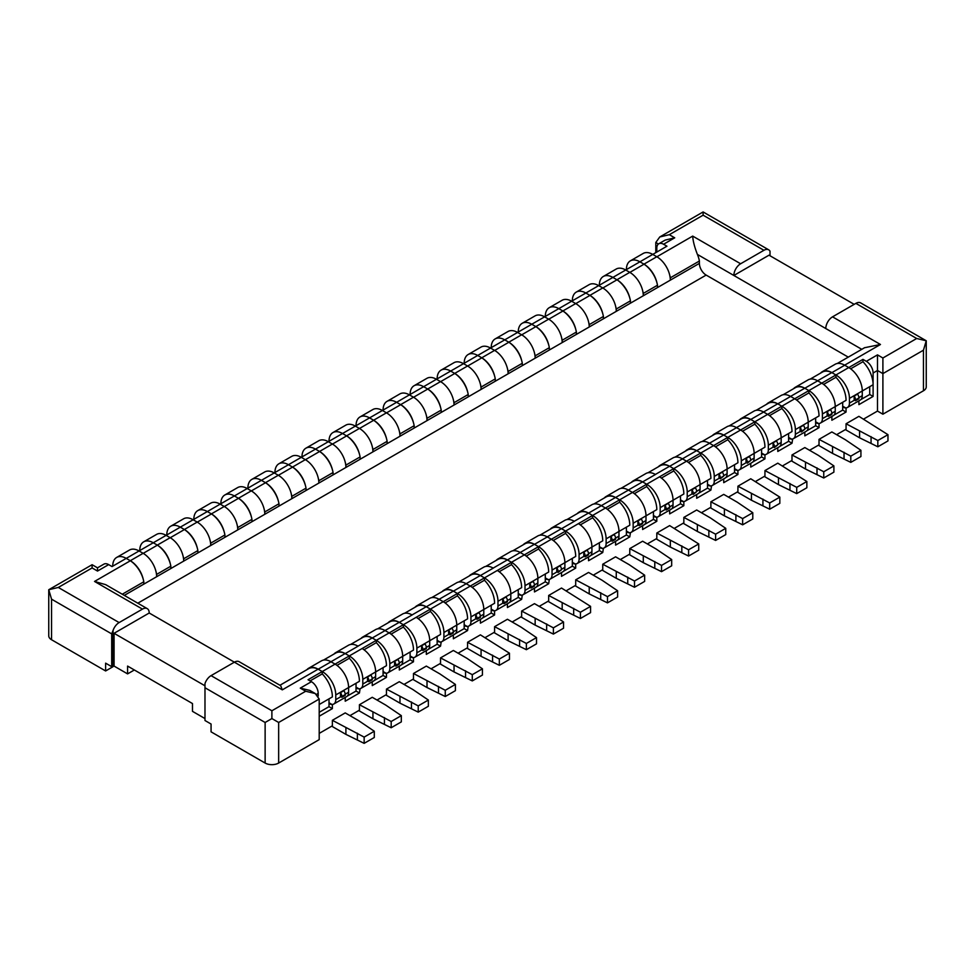 <?xml version="1.0" encoding="UTF-8"?>
<svg xmlns="http://www.w3.org/2000/svg" width="975" height="975" viewBox="0 0 975 975"><rect width="100%" height="100%" fill="white"/><g stroke="black" fill="none" stroke-linecap="round" stroke-linejoin="round"><path stroke-width="1.46" d="M305.687 691.251L300.276 688.131L309.831 690.41L315.242 693.542L305.687 691.251L271.891 710.763L211.063 675.638L234.378 662.183L149.212 613.007L114.075 633.299L204.982 685.791M282.299 689.849L280.678 685.669L239.155 661.708A9.555 5.521 120 0 0 234.378 662.183L282.299 689.849L318.118 669.167L322.25 671.543L318.191 669.203A19.122 11.042 -120 0 0 308.636 668.253A19.122 11.042 -120 0 0 306.93 669.667M211.063 675.638A9.555 5.521 120 0 0 204.982 683.56L204.982 720.513L211.063 724.035L211.063 731.835L265.127 763.047A9.555 5.521 180 0 0 278.655 763.047L319.203 739.635L319.203 699.051L278.655 722.475L278.655 763.047M854.173 304.346L769.007 255.182L733.858 275.474L825.788 328.538A9.555 5.521 120 0 1 832.54 316.838L855.867 303.371L916.695 338.496L926.25 340.775L923.447 350.196L882.899 373.608L882.899 357.996L877.488 354.876L877.488 370.488L882.899 373.608L882.899 414.192L877.488 411.072L877.488 370.488L873.1 373.023L873.1 384.735L862.278 390.975A19.122 11.042 -120 0 0 848.762 367.563L844.642 365.174A21.023 12.139 -120 0 0 844.63 365.174L880.462 344.492L864.667 347.709M923.447 350.196L923.447 390.78A9.555 5.521 180 0 0 926.25 386.88L926.25 340.775L860.645 302.896A9.555 5.521 120 0 0 855.867 303.371M204.982 718.563L192.477 711.348L192.477 703.548L127.591 666.083L127.591 673.883L114.075 666.083L114.075 633.299M642.671 290.733A21.023 12.139 60 0 1 643.293 293.414L657.491 285.224L657.491 287.564L699.392 263.372A9.555 5.521 -120 0 0 706.156 275.084L848.274 357.13M111.698 633.884L113.051 630.484L113.051 666.668L111.698 666.668L111.698 633.884L51.553 599.162L51.553 639.746A9.555 5.521 180 0 1 48.75 635.846L48.75 589.741L51.553 599.162M127.591 673.883L134.343 669.983M111.698 666.668L105.617 663.158L105.617 670.958L113.051 666.668M271.891 710.763L271.891 718.563L265.127 722.475L204.982 687.741M271.891 718.563L278.655 722.475M315.242 693.542L319.203 699.051M310.074 680.916L322.25 673.883A22.596 13.041 -120 0 1 332.378 696.906L319.203 704.523M322.25 673.883L322.25 671.543L349.282 655.931L345.15 653.555L330.964 661.745L335.083 664.133L331.037 661.793A19.122 11.042 -120 0 0 321.47 660.843L308.636 668.253M300.276 688.131L311.427 681.696L308.051 679.746L322.25 671.543A19.122 11.042 -120 0 1 335.766 694.956L348.599 687.546A19.122 11.042 -120 0 0 335.083 664.133M279.947 685.254L308.648 668.679A21.023 12.139 60 0 1 318.118 669.167M319.203 712.323L329.002 706.668L329.002 698.856M336.984 665.377L349.282 658.283A22.596 13.041 -120 0 1 359.422 681.306L348.599 687.546L348.599 692.226A9.555 5.521 -120 0 1 346.625 696.601L333.779 704.023A9.555 5.521 -120 0 0 335.766 699.636L335.766 694.956M349.282 658.283L349.282 655.931L345.223 653.591A19.122 11.042 -120 0 0 335.668 652.653A19.122 11.042 -120 0 0 333.974 654.054M323.542 660.075L335.68 653.067A21.023 12.139 60 0 1 345.15 653.555M347.246 696.126L356.033 691.056L356.033 683.256M364.016 649.764L376.313 642.671A22.596 13.041 -120 0 1 386.453 665.693L375.643 671.933A19.122 11.042 -120 0 0 362.127 648.521L376.313 640.331L372.194 637.943L357.996 646.145A21.023 12.139 -120 0 0 357.996 646.132L358.069 646.181A19.122 11.042 -120 0 0 348.514 645.231L335.668 652.653M376.313 642.671L376.313 640.331L372.255 637.991A19.122 11.042 -120 0 0 362.7 637.041A19.122 11.042 -120 0 0 361.006 638.454M350.573 644.475L362.712 637.467A21.023 12.139 60 0 1 372.194 637.943M374.29 680.526L383.077 675.443L383.077 667.643M391.048 634.164L403.357 627.059A22.596 13.041 -120 0 1 413.485 650.081L402.675 656.321A19.122 11.042 -120 0 0 389.159 632.909L403.357 624.719L399.226 622.33L385.028 630.533L389.159 632.909L385.101 630.569A19.122 11.042 -120 0 0 375.546 629.631L362.7 637.041M403.357 627.059L403.357 624.719L399.299 622.379A19.122 11.042 -120 0 0 389.732 621.428A19.122 11.042 -120 0 0 388.038 622.842M377.617 628.863L389.756 621.855A21.023 12.139 60 0 1 399.226 622.33M401.322 664.913L410.109 659.843L410.109 652.031M418.092 618.552L430.389 611.447A22.596 13.041 -120 0 1 440.529 634.469L429.707 640.721A19.122 11.042 -120 0 0 416.191 617.309L430.389 609.107L426.258 606.73L412.072 614.92A21.023 12.139 -120 0 0 412.059 614.92L412.133 614.957A19.122 11.042 -120 0 0 402.577 614.018L389.732 621.428M430.389 611.447L430.389 609.107L426.331 606.767A19.122 11.042 -120 0 0 416.776 605.816A19.122 11.042 -120 0 0 415.082 607.23M404.649 613.251L416.788 606.243A21.023 12.139 60 0 1 426.258 606.73M428.354 649.301L437.141 644.231L437.141 636.431M445.124 602.94L457.421 595.847A22.596 13.041 -120 0 1 467.561 618.869L456.751 625.109A19.122 11.042 -120 0 0 443.235 601.697L457.421 593.495L453.302 591.118L439.103 599.308L443.235 601.697L439.177 599.357A19.122 11.042 -120 0 0 429.609 598.406L416.776 605.816M457.421 595.847L457.421 593.495L453.363 591.155A19.122 11.042 -120 0 0 443.808 590.216A19.122 11.042 -120 0 0 442.114 591.63M431.681 597.638L443.82 590.631A21.023 12.139 60 0 1 453.302 591.118M455.398 633.689L464.185 628.619L464.185 620.819M472.156 587.34L484.453 580.235A22.596 13.041 -120 0 1 494.593 603.257L483.783 609.497A19.122 11.042 -120 0 0 470.267 586.085L484.453 577.895L480.334 575.506L466.135 583.708L470.267 586.085L466.208 583.745A19.122 11.042 -120 0 0 456.653 582.794L443.808 590.216M484.453 580.235L484.453 577.895L480.407 575.555A19.122 11.042 -120 0 0 470.84 574.604A19.122 11.042 -120 0 0 469.146 576.018M458.725 582.038L470.864 575.031A21.023 12.139 60 0 1 480.334 575.506M482.43 618.089L491.217 613.007L491.217 605.207M499.2 571.728L511.497 564.622A22.596 13.041 -120 0 1 521.637 587.645L510.815 593.897A19.122 11.042 -120 0 0 497.299 570.472L511.497 562.283L507.366 559.906L493.179 568.096A21.023 12.139 -120 0 0 493.167 568.096L493.24 568.133A19.122 11.042 -120 0 0 483.685 567.194L470.84 574.604M511.497 564.622L511.497 562.283L507.439 559.942A19.122 11.042 -120 0 0 497.884 558.992A19.122 11.042 -120 0 0 496.19 560.406M485.757 566.426L497.896 559.418A21.023 12.139 60 0 1 507.366 559.906M509.462 602.477L518.249 597.407L518.249 589.595M526.232 556.116L538.529 549.01A22.596 13.041 -120 0 1 548.669 572.045L537.859 578.285A19.122 11.042 -120 0 0 524.331 554.872L538.529 546.67L534.41 544.294L520.211 552.484L524.331 554.872L520.284 552.533A19.122 11.042 -120 0 0 510.717 551.582L497.884 558.992M538.529 549.01L538.529 546.67L534.471 544.33A19.122 11.042 -120 0 0 524.916 543.38A19.122 11.042 -120 0 0 523.222 544.793M512.789 550.814L524.928 543.806A21.023 12.139 60 0 1 534.41 544.294M536.506 586.865L545.293 581.795L545.293 573.995M553.264 540.503L565.561 533.41A22.596 13.041 -120 0 1 575.701 556.433L564.891 562.673A19.122 11.042 -120 0 0 551.375 539.26L565.561 531.07L561.442 528.682L547.243 536.872L551.375 539.26L547.316 536.92A19.122 11.042 -120 0 0 537.761 535.97L524.916 543.38M565.561 533.41L565.561 531.07L561.515 528.718A19.122 11.042 -120 0 0 551.947 527.78A19.122 11.042 -120 0 0 550.253 529.193M539.833 535.214L551.972 528.206A21.023 12.139 60 0 1 561.442 528.682M563.538 571.253L572.325 566.183L572.325 558.383M580.308 524.903L592.605 517.798A22.596 13.041 -120 0 1 602.745 540.82L591.923 547.06A19.122 11.042 -120 0 0 578.407 523.648L592.605 515.458L588.473 513.069L574.287 521.272A21.023 12.139 -120 0 0 574.275 521.272L574.348 521.308A19.122 11.042 -120 0 0 564.793 520.357L551.947 527.78M592.605 517.798L592.605 515.458L588.547 513.118A19.122 11.042 -120 0 0 578.992 512.168A19.122 11.042 -120 0 0 577.298 513.581M566.865 519.602L579.004 512.594A21.023 12.139 60 0 1 588.473 513.069M590.57 555.653L599.357 550.582L599.357 542.77M607.34 509.291L619.637 502.186A22.596 13.041 -120 0 1 629.777 525.208L618.967 531.46A19.122 11.042 -120 0 0 605.438 508.036L619.637 499.846L615.505 497.469L601.319 505.659L605.438 508.036L601.392 505.696A19.122 11.042 -120 0 0 591.825 504.758L578.992 512.168M619.637 502.186L619.637 499.846L615.578 497.506A19.122 11.042 -120 0 0 606.023 496.555A19.122 11.042 -120 0 0 604.329 497.969M593.897 503.99L606.036 496.982A21.023 12.139 60 0 1 615.505 497.469M617.614 540.04L626.401 534.97L626.401 527.158M634.372 493.679L646.669 486.574A22.596 13.041 -120 0 1 656.809 509.608L645.998 515.848A19.122 11.042 -120 0 0 632.483 492.436L646.669 484.234L642.549 481.857L628.351 490.047L632.483 492.436L628.424 490.096A19.122 11.042 -120 0 0 618.869 489.145L606.023 496.555M646.669 486.574L646.669 484.234L642.622 481.894A19.122 11.042 -120 0 0 633.055 480.955A19.122 11.042 -120 0 0 631.361 482.357M620.941 488.378L633.08 481.37A21.023 12.139 60 0 1 642.549 481.857M644.646 524.428L653.433 519.358L653.433 511.558M661.403 478.067L673.713 470.974A22.596 13.041 -120 0 1 683.841 493.996L673.03 500.236A19.122 11.042 -120 0 0 659.514 476.824L673.713 468.634L669.581 466.245L655.383 474.447A21.023 12.139 -120 0 0 655.383 474.435L655.456 474.484A19.122 11.042 -120 0 0 645.901 473.533L633.055 480.955M673.713 470.974L673.713 468.634L669.654 466.294A19.122 11.042 -120 0 0 660.099 465.343A19.122 11.042 -120 0 0 658.393 466.757M647.973 472.778L660.112 465.77A21.023 12.139 60 0 1 669.581 466.245M671.678 508.828L680.465 503.746L680.465 495.946M688.447 462.467L700.745 455.362A22.596 13.041 -120 0 1 710.885 478.384L700.062 484.624A19.122 11.042 -120 0 0 686.546 461.212L700.745 453.022L696.613 450.633L682.427 458.835L686.546 461.212L682.5 458.872A19.122 11.042 -120 0 0 672.933 457.921L660.099 465.343M700.745 455.362L700.745 453.022L696.686 450.682A19.122 11.042 -120 0 0 687.131 449.731A19.122 11.042 -120 0 0 685.437 451.145M675.005 457.165L687.143 450.158A21.023 12.139 60 0 1 696.613 450.633M698.722 493.216L707.509 488.146L707.509 480.334M715.479 446.855L727.777 439.749A22.596 13.041 -120 0 1 737.917 462.772L727.106 469.024A19.122 11.042 -120 0 0 713.59 445.612L727.777 437.409L723.657 435.033L709.459 443.223L713.59 445.612L709.532 443.259A19.122 11.042 -120 0 0 699.977 442.321L687.131 449.731M727.777 439.749L727.777 437.409L723.73 435.069A19.122 11.042 -120 0 0 714.163 434.119A19.122 11.042 -120 0 0 712.469 435.533M702.037 441.553L714.175 434.545A21.023 12.139 60 0 1 723.657 435.033M725.753 477.604L734.541 472.534L734.541 464.722M742.511 431.242L754.821 424.149A22.596 13.041 -120 0 1 764.948 447.172L754.138 453.412A19.122 11.042 -120 0 0 740.622 429.999L754.821 421.797L750.689 419.421L736.491 427.611L740.622 429.999L736.564 427.659A19.122 11.042 -120 0 0 727.009 426.709L714.163 434.119M754.821 424.149L754.821 421.797L750.762 419.457A19.122 11.042 -120 0 0 741.207 418.519A19.122 11.042 -120 0 0 739.501 419.92M729.081 425.941L741.219 418.933A21.023 12.139 60 0 1 750.689 419.421M752.785 461.992L761.572 456.922L761.572 449.122M769.555 415.63L781.852 408.537A22.596 13.041 -120 0 1 791.993 431.559L781.17 437.799A19.122 11.042 -120 0 0 767.654 414.387L781.852 406.197L777.721 403.808L763.535 412.011L767.654 414.387L763.608 412.047A19.122 11.042 -120 0 0 754.041 411.097L741.207 418.519M781.852 408.537L781.852 406.197L777.794 403.857A19.122 11.042 -120 0 0 768.239 402.907A19.122 11.042 -120 0 0 766.545 404.32M756.112 410.341L768.251 403.333A21.023 12.139 60 0 1 777.721 403.808M779.817 446.392L788.604 441.309L788.604 433.509M796.587 400.03L808.884 392.925A22.596 13.041 -120 0 1 819.024 415.947L808.214 422.187A19.122 11.042 -120 0 0 794.698 398.775L808.884 390.585L804.765 388.208L790.567 396.398L794.698 398.775L790.64 396.435A19.122 11.042 -120 0 0 781.085 395.497L768.239 402.907M808.884 392.925L808.884 390.585L804.826 388.245A19.122 11.042 -120 0 0 795.271 387.294A19.122 11.042 -120 0 0 793.577 388.708M783.144 394.729L795.283 387.721A21.023 12.139 60 0 1 804.765 388.208M806.861 430.779L815.648 425.709L815.648 417.897M823.619 384.418L835.928 377.313A22.596 13.041 -120 0 1 846.056 400.335L835.246 406.587A19.122 11.042 -120 0 0 821.73 383.175L835.928 374.973L831.797 372.596L817.598 380.786L821.73 383.175L817.672 380.835A19.122 11.042 -120 0 0 808.117 379.884L795.271 387.294M835.928 377.313L835.928 374.973L831.87 372.633A19.122 11.042 -120 0 0 822.303 371.682A19.122 11.042 -120 0 0 820.609 373.096M810.188 379.117L822.327 372.109A21.023 12.139 60 0 1 831.797 372.596M833.893 415.167L842.68 410.097L842.68 402.297M842.68 406.977A9.555 5.521 -120 0 0 847.458 407.452A9.555 5.521 -120 0 0 849.444 403.077L849.444 398.385A19.122 11.042 -120 0 0 835.928 374.973L862.96 359.373L866.336 361.323A9.555 5.521 60 0 1 873.1 373.023M862.96 359.373L862.96 361.713L850.663 368.806M862.96 361.713A22.596 13.041 60 0 1 873.1 384.735L873.1 396.435L858.902 404.637L858.902 400.847M860.925 399.555L869.712 394.485L869.712 386.685M869.712 394.485L873.1 396.435M877.829 440.529L846.056 423.759L858.902 416.337L887.969 434.679L887.969 440.919L877.829 446.782L877.829 440.529L887.969 434.679M850.797 456.142L819.024 439.359L831.87 431.949L845.386 439.749L860.925 450.292L860.925 456.532L850.797 462.382L850.797 456.142L860.925 450.292M823.753 471.754L791.993 454.972L804.826 447.562L818.354 455.362L833.893 465.904L833.893 472.144L823.753 477.994L823.753 471.754L833.893 465.904M796.721 487.366L764.948 470.584L777.794 463.162L806.861 481.504L806.861 487.756L796.721 493.606L796.721 487.366L806.861 481.504M769.689 502.966L737.917 486.196L750.762 478.774L779.829 497.116L779.829 503.356L769.689 509.218L769.689 502.966L779.829 497.116M742.645 518.578L710.885 501.796L723.73 494.386L737.246 502.186L752.785 512.728L752.785 518.968L742.645 524.818L742.645 518.578L752.785 512.728M715.613 534.19L683.841 517.408L696.686 509.998L710.202 517.798L725.753 528.328L725.753 534.58L715.613 540.43L715.613 534.19L725.753 528.328M688.582 549.79L656.809 533.02L669.654 525.598L698.722 543.94L698.722 550.192L688.582 556.043L688.582 549.79L698.722 543.94M661.537 565.403L629.777 548.62L642.622 541.21L656.138 549.01L671.678 559.553L671.678 565.793L661.537 571.655L661.537 565.403L671.678 559.553M634.506 581.015L602.745 564.232L615.578 556.822L629.094 564.622L644.646 575.165L644.646 581.405L634.506 587.255L634.506 581.015L644.646 575.165M607.474 596.627L575.701 579.845L588.547 572.435L602.062 580.235L617.614 590.765L617.614 597.017L607.474 602.867L607.474 596.627L617.614 590.765M580.43 612.227L548.669 595.457L561.515 588.035L590.57 606.377L590.57 612.617L580.43 618.479L580.43 612.227L590.57 606.377M553.398 627.839L521.637 611.057L534.471 603.647L547.987 611.447L563.538 621.989L563.538 628.229L553.398 634.079L553.398 627.839L563.538 621.989M526.366 643.451L494.593 626.669L507.439 619.259L520.955 627.059L536.506 637.601L536.506 643.841L526.366 649.691L526.366 643.451L536.506 637.601M499.334 659.063L467.561 642.281L480.407 634.859L509.462 653.201L509.462 659.453L499.334 665.303L499.334 659.063L509.462 653.201M472.29 674.663L440.529 657.893L453.363 650.471L466.891 658.283L482.43 668.813L482.43 675.053L472.29 680.916L472.29 674.663L482.43 668.813M445.258 690.276L413.485 673.493L426.331 666.083L439.847 673.883L455.398 684.426L455.398 690.666L445.258 696.516L445.258 690.276L455.398 684.426M418.226 705.888L386.453 689.106L399.299 681.696L412.815 689.496L428.354 700.038L428.354 706.278L418.226 712.128L418.226 705.888L428.354 700.038M391.182 721.5L359.422 704.718L372.255 697.296L385.783 705.108L401.322 715.638L401.322 721.89L391.182 727.74L391.182 721.5L401.322 715.638M364.15 737.1L332.378 720.318L345.223 712.908L358.739 720.708L374.29 731.25L374.29 737.49L364.15 743.352L364.15 737.1L374.29 731.25M311.427 681.696A9.555 5.521 60 0 1 318.191 693.396L318.191 696.089M319.203 716.223L332.378 708.618L332.378 704.718L329.002 702.768M329.002 706.668L332.378 708.618M333.06 704.328L332.378 704.718M345.223 697.405L345.223 701.208L359.422 693.006L360.092 688.716M356.033 691.056L359.422 693.006M356.033 687.156L359.422 689.106M372.255 681.805L372.255 685.596L386.453 677.393L386.453 673.493L387.136 673.103M383.077 675.443L386.453 677.393M383.077 671.543L386.453 673.493M399.299 666.193L399.299 669.983L413.485 661.793L413.485 657.893L414.168 657.503M410.109 659.843L413.485 661.793M410.109 655.931L413.485 657.893M426.331 650.581L426.331 654.371L440.529 646.181L441.2 641.891M437.141 644.231L440.529 646.181M437.141 640.331L440.529 642.281M453.363 634.981L453.363 638.771L467.561 630.569L468.232 626.279M464.185 628.619L467.561 630.569M464.185 624.719L467.561 626.669M480.407 619.369L480.407 623.159L494.593 614.969L494.593 611.057L495.276 610.667M491.217 613.007L494.593 614.969M491.217 609.107L494.593 611.057M507.439 603.757L507.439 607.547L521.637 599.357L522.308 595.067M518.249 597.407L521.637 599.357M518.249 593.507L521.637 595.457M534.471 588.144L534.471 591.935L548.669 583.745L549.339 579.455M545.293 581.795L548.669 583.745M545.293 577.895L548.669 579.845M561.515 572.544L561.515 576.335L575.701 568.133L575.701 564.232L576.383 563.842M572.325 566.183L575.701 568.133M572.325 562.283L575.701 564.232M588.547 556.932L588.547 560.722L602.745 552.533L603.415 548.23M599.357 550.582L602.745 552.533M599.357 546.67L602.745 548.62M615.578 541.32L615.578 545.11L629.777 536.92L630.447 532.63M626.401 534.97L629.777 536.92M626.401 531.07L629.777 533.02M642.622 525.708L642.622 529.51L656.809 521.308L656.809 517.408L657.491 517.018M653.433 519.358L656.809 521.308M653.433 515.458L656.809 517.408M669.654 510.108L669.654 513.898L683.841 505.696L683.841 501.796L684.523 501.406M680.465 503.746L683.841 505.696M680.465 499.846L683.841 501.796M696.686 494.496L696.686 498.286L710.885 490.096L711.555 485.794M707.509 488.146L710.885 490.096M707.509 484.234L710.885 486.184M723.73 478.883L723.73 482.674L737.917 474.484L737.917 470.584L738.599 470.194M734.541 472.534L737.917 474.484M734.541 468.634L737.917 470.584M750.762 463.283L750.762 467.074L764.948 458.872L764.948 454.972L765.631 454.582M761.572 456.922L764.948 458.872M761.572 453.022L764.948 454.972M777.794 447.671L777.794 451.462L791.993 443.259L792.663 438.969M788.604 441.309L791.993 443.259M788.604 437.409L791.993 439.359M804.826 432.059L804.826 435.849L819.024 427.659L819.024 423.759L819.707 423.369M815.648 425.709L819.024 427.659M815.648 421.797L819.024 423.759M831.87 416.447L831.87 420.237L846.056 412.047L846.056 408.147L846.739 407.757M842.68 410.097L846.056 412.047M842.68 406.197L846.056 408.147M770.018 255.767L770.018 251.184A9.555 5.521 -60 0 0 768.714 249.832L703.109 211.953L659.758 236.974L669.313 234.695L703.109 215.183L703.109 211.953M655.797 252.647L655.797 242.495L659.758 236.974M703.109 215.183L763.937 250.295A9.555 5.521 -60 0 1 768.714 249.832M763.937 250.295L740.622 263.762A9.555 5.521 -60 0 0 733.858 275.474L697.393 254.414C694.505 246.907 692.945 240.801 692.701 236.096L740.622 263.762M697.393 254.414A21.023 12.139 60 0 1 699.392 261.032L699.392 263.372M113.051 630.484A9.555 5.521 -60 0 1 119.133 622.574L142.46 609.107A9.555 5.521 -60 0 1 147.237 608.632A9.555 5.521 -60 0 1 149.212 613.007M142.46 609.107L94.538 581.441L105.727 584.659M119.133 622.574L58.305 587.45L48.75 589.741L92.101 564.708L92.101 567.938L92.101 564.708L97.512 567.828L97.512 571.058L108.664 564.622L112.04 566.572L126.238 558.383L130.357 560.759A21.023 12.139 -120 0 1 143.812 581.795L143.812 584.135L345.906 467.464L670.325 280.154L670.325 277.814L699.392 261.032M105.617 670.958L51.553 639.746M332.378 720.318L332.378 725.79L319.203 733.395M359.422 704.718L359.422 710.178L349.952 715.638M386.453 689.106L386.453 694.566L376.996 700.038M413.485 673.493L413.485 678.966L404.028 684.426M440.529 657.893L440.529 663.353L431.06 668.813M467.561 642.281L467.561 647.741L458.104 653.201M494.593 626.669L494.593 632.129L485.136 637.601M521.637 611.057L521.637 616.529L512.168 621.989M548.669 595.457L548.669 600.917L539.212 606.377M575.701 579.845L575.701 585.305L566.243 590.765M602.745 564.232L602.745 569.692L593.275 575.165M629.777 548.62L629.777 554.092L620.307 559.553M656.809 533.02L656.809 538.48L647.351 543.94M683.841 517.408L683.841 522.868L674.383 528.328M710.885 501.796L710.885 507.268L701.415 512.728M737.917 486.196L737.917 491.656L728.459 497.116M764.948 470.584L764.948 476.044L755.491 481.504M791.993 454.972L791.993 460.432L782.523 465.904M819.024 439.359L819.024 444.832L809.567 450.292M846.056 423.759L846.056 429.219L836.599 434.679M863.631 419.067L877.488 411.072M923.447 390.78L882.899 414.192M656.809 252.05L656.809 248.15A9.555 5.521 60 0 1 658.795 243.774L665.169 240.094L674.724 237.815L669.313 234.695M658.795 243.774A9.555 5.521 60 0 1 663.573 244.25L666.949 246.2L652.75 254.402L656.882 256.778L692.701 236.096M669.703 275.121A21.023 12.139 60 0 1 670.325 277.814M122.277 594.226L143.812 581.795M94.538 581.441L130.357 560.759M139.754 550.57A19.122 11.042 60 0 1 143.715 541.82A19.122 11.042 60 0 1 153.27 542.77L139.072 550.96L143.203 553.349L157.402 545.159L153.27 542.77L157.328 545.11A19.122 11.042 60 0 1 170.223 563.489M156.024 571.691A21.023 12.139 60 0 1 156.646 574.385L170.844 566.183A21.023 12.139 -120 0 0 157.402 545.159M170.844 566.183L170.844 568.523L183.69 561.112L183.69 558.773L197.876 550.57L197.876 552.923L210.722 545.5L210.722 543.16L224.92 534.97A21.023 12.139 -120 0 0 211.465 513.935L207.346 511.558L193.147 519.748L197.279 522.125L211.465 513.935M156.646 574.385L156.646 576.725L124.3 595.396M210.1 540.467A21.023 12.139 60 0 1 210.722 543.16M224.92 534.97L224.92 537.31L237.754 529.9L237.754 527.548L251.952 519.358L251.952 521.698L264.798 514.288L264.798 511.948L278.984 503.746A21.023 12.139 -120 0 0 265.541 482.722L261.41 480.334L247.223 488.536L251.343 490.913L265.541 482.722M166.786 534.97A19.122 11.042 60 0 1 170.747 526.22A19.122 11.042 60 0 1 180.302 527.158L166.116 535.36L170.235 537.737A21.023 12.139 60 0 1 170.247 537.737L184.433 529.547A21.023 12.139 -120 0 1 197.876 550.57M183.068 556.079A21.023 12.139 60 0 1 183.69 558.773M170.747 526.22L183.592 518.798A19.122 11.042 60 0 1 193.147 519.748L180.302 527.158L184.433 529.547M264.176 509.255A21.023 12.139 60 0 1 264.798 511.948M278.984 503.746L278.984 506.086L291.83 498.676L291.83 496.336L306.028 488.146L306.028 490.486L318.862 483.064L318.862 480.724L333.06 472.534A21.023 12.139 -120 0 0 319.617 451.498L315.486 449.122L301.287 457.312L305.419 459.7L319.617 451.498M220.862 503.746A19.122 11.042 60 0 1 224.823 494.995A19.122 11.042 60 0 1 234.378 495.946L220.179 504.136L224.311 506.525L238.509 498.322A21.023 12.139 -120 0 1 251.952 519.358M237.132 524.867A21.023 12.139 60 0 1 237.754 527.548M224.823 494.995L237.656 487.585A19.122 11.042 60 0 1 247.223 488.536L234.378 495.946L238.509 498.322M318.24 478.03A21.023 12.139 60 0 1 318.862 480.724M333.06 472.534L333.06 474.874L345.906 467.464L345.906 465.112L360.092 456.922L360.092 459.262L372.938 451.852L372.938 449.512L387.136 441.309A21.023 12.139 -120 0 0 373.681 420.286L369.562 417.897L355.363 426.099L359.495 428.476L373.681 420.286M274.938 472.534A19.122 11.042 60 0 1 278.887 463.783A19.122 11.042 60 0 1 288.454 464.722L274.255 472.924L278.387 475.3L292.573 467.11A21.023 12.139 -120 0 1 306.028 488.146M291.208 493.643A21.023 12.139 60 0 1 291.83 496.336M278.887 463.783L291.732 456.361A19.122 11.042 60 0 1 301.287 457.312L288.454 464.722L292.573 467.11M372.316 446.818A21.023 12.139 60 0 1 372.938 449.512M387.136 441.309L387.136 443.649L399.969 436.239L399.969 433.899L414.168 425.709L414.168 428.049L427.013 420.627L427.013 418.287L441.2 410.097A21.023 12.139 -120 0 0 427.757 389.062L423.625 386.685L409.439 394.875L413.558 397.264L427.757 389.062M329.002 441.309A19.122 11.042 60 0 1 332.962 432.559A19.122 11.042 60 0 1 342.518 433.509L328.331 441.699L332.451 444.088L346.649 435.886A21.023 12.139 -120 0 1 360.092 456.922M345.284 462.43A21.023 12.139 60 0 1 345.906 465.112M332.962 432.559L345.808 425.149A19.122 11.042 60 0 1 355.363 426.099L342.518 433.509L346.649 435.886M426.392 415.594A21.023 12.139 60 0 1 427.013 418.287M441.2 410.097L441.2 412.437L454.045 405.027L454.045 402.687L468.232 394.485L468.232 396.825L481.077 389.415L481.077 387.075L495.276 378.873A21.023 12.139 -120 0 0 481.821 357.849L477.701 355.461L463.503 363.663L467.634 366.039L481.821 357.849M383.077 410.097A19.122 11.042 60 0 1 387.038 401.347A19.122 11.042 60 0 1 396.593 402.297L382.395 410.487L386.527 412.864A21.023 12.139 60 0 1 386.527 412.876L400.713 404.674A21.023 12.139 -120 0 1 414.168 425.709M399.348 431.206A21.023 12.139 60 0 1 399.969 433.899M387.038 401.347L399.872 393.924A19.122 11.042 60 0 1 409.439 394.875L396.593 402.297L400.713 404.674M480.456 384.382A21.023 12.139 60 0 1 481.077 387.075M495.276 378.873L495.276 381.225L508.109 373.803L508.109 371.463L522.308 363.273L522.308 365.613L535.153 358.191L535.153 355.851L549.339 347.661A21.023 12.139 -120 0 0 535.897 326.625L531.765 324.248L517.579 332.438L521.698 334.827L535.897 326.625M437.141 378.873A19.122 11.042 60 0 1 441.102 370.122A19.122 11.042 60 0 1 450.669 371.073L436.471 379.263L440.59 381.652A21.023 12.139 60 0 1 440.602 381.652L454.789 373.462A21.023 12.139 -120 0 1 468.232 394.485M453.424 399.994A21.023 12.139 60 0 1 454.045 402.687M441.102 370.122L453.948 362.712A19.122 11.042 60 0 1 463.503 363.663L450.669 371.073L454.789 373.462M534.532 353.157A21.023 12.139 60 0 1 535.153 355.851M549.339 347.661L549.339 350.001L562.185 342.591L562.185 340.251L576.383 332.048L576.383 334.388L589.217 326.978L589.217 324.638L603.415 316.448A21.023 12.139 -120 0 0 589.972 295.413L585.841 293.024L571.643 301.226L575.774 303.603L589.972 295.413M491.217 347.661A19.122 11.042 60 0 1 495.178 338.91A19.122 11.042 60 0 1 504.733 339.861L490.547 348.051L494.666 350.427A21.023 12.139 60 0 1 494.666 350.439L508.865 342.237A21.023 12.139 -120 0 1 522.308 363.273M507.5 368.769A21.023 12.139 60 0 1 508.109 371.463M495.178 338.91L508.024 331.5A19.122 11.042 60 0 1 517.579 332.438L504.733 339.861L508.865 342.237M588.595 321.945A21.023 12.139 60 0 1 589.217 324.638M603.415 316.448L603.415 318.788L616.261 311.366L616.261 309.026L630.447 300.836L630.447 303.176L643.293 295.766L643.293 293.414M545.293 316.448A19.122 11.042 60 0 1 549.254 307.686A19.122 11.042 60 0 1 558.809 308.636L544.611 316.838L548.742 319.215L562.928 311.025A21.023 12.139 -120 0 1 576.383 332.048M561.563 337.557A21.023 12.139 60 0 1 562.185 340.251M549.254 307.686L562.087 300.276A19.122 11.042 60 0 1 571.643 301.226L558.809 308.636L562.928 311.025M626.401 269.612A19.122 11.042 60 0 1 630.35 260.861A19.122 11.042 60 0 1 639.917 261.812L625.718 270.002L629.85 272.391L644.036 264.188L639.917 261.812L643.963 264.152A19.122 11.042 60 0 1 656.87 282.531M657.491 285.224A21.023 12.139 -120 0 0 644.036 264.188M599.357 285.224A19.122 11.042 60 0 1 603.318 276.473A19.122 11.042 60 0 1 612.873 277.424L598.687 285.614L602.806 288.003A21.023 12.139 60 0 1 602.818 288.003L617.004 279.801A21.023 12.139 -120 0 1 630.447 300.836M615.639 306.333A21.023 12.139 60 0 1 616.261 309.026M603.318 276.473L616.163 269.063A19.122 11.042 60 0 1 625.718 270.002L612.873 277.424L617.004 279.801M97.512 567.828L103.886 564.147A9.555 5.521 60 0 1 108.664 564.622M112.722 566.183A19.122 11.042 60 0 1 116.683 557.432L129.517 550.022A19.122 11.042 60 0 1 139.072 550.96L143.13 553.312A19.122 11.042 60 0 1 156.646 576.725M116.683 557.432A19.122 11.042 60 0 1 126.238 558.383L130.297 560.722A19.122 11.042 60 0 1 143.191 579.101M331.707 726.18L345.906 734.37L345.906 728.13M329.002 703.548A9.555 5.521 -120 0 0 333.779 704.023M364.15 743.352L345.906 734.37M341.847 697.296L340.494 696.516L340.494 692.616L343.87 690.666A4.777 2.754 60 0 1 345.223 694.566L345.223 695.346L341.847 697.296L341.847 696.516A4.777 2.754 -120 0 0 340.494 692.616M357.386 739.44L357.386 733.2M358.739 710.568L372.938 718.758L372.938 712.518M356.033 687.936A9.555 5.521 -120 0 0 360.823 688.411A9.555 5.521 -120 0 0 362.798 684.036L362.798 679.356A19.122 11.042 -120 0 0 349.282 655.931L362.127 648.521M360.823 688.411L373.657 680.989A9.555 5.521 -120 0 0 375.643 676.613L375.643 671.933L362.798 679.356M391.182 727.74L372.938 718.758M368.879 681.696L367.526 680.916L367.526 677.003L370.914 675.053A4.777 2.754 60 0 1 372.255 678.966L372.255 679.746L368.879 681.696L368.879 680.916A4.777 2.754 -120 0 0 367.526 677.003M384.43 723.84L384.43 717.588M143.715 541.82L156.561 534.41A19.122 11.042 60 0 1 166.116 535.36L170.174 537.7A19.122 11.042 60 0 1 183.69 561.112M385.783 694.956L399.969 703.158L399.969 696.906M383.077 672.323A9.555 5.521 -120 0 0 387.855 672.799A9.555 5.521 -120 0 0 389.829 668.423L389.829 663.743A19.122 11.042 -120 0 0 376.313 640.331L389.159 632.909M387.855 672.799L400.701 665.389A9.555 5.521 -120 0 0 402.675 661.013L402.675 656.321L389.829 663.743M418.226 712.128L399.969 703.158M395.911 666.083L394.57 665.303L394.57 661.403L397.946 659.453A4.777 2.754 60 0 1 399.299 663.353L399.299 664.133L395.911 666.083L395.911 665.303A4.777 2.754 -120 0 0 394.57 661.403M411.462 708.228L411.462 701.988M193.147 519.748L197.206 522.088A19.122 11.042 60 0 1 210.722 545.5M180.302 527.158L184.36 529.498A19.122 11.042 60 0 1 197.255 547.889M412.815 679.356L427.013 687.546L427.013 681.306M410.109 656.711A9.555 5.521 -120 0 0 414.887 657.187A9.555 5.521 -120 0 0 416.873 652.811L416.873 648.131A19.122 11.042 -120 0 0 403.357 624.719L416.191 617.309M414.887 657.187L427.732 649.777A9.555 5.521 -120 0 0 429.707 645.401L429.707 640.721L416.873 648.131M445.258 696.516L427.013 687.546M422.955 650.471L421.602 649.691L421.602 645.791L424.978 643.841A4.777 2.754 60 0 1 426.331 647.741L426.331 648.521L422.955 650.471L422.955 649.691A4.777 2.754 -120 0 0 421.602 645.791M438.494 692.616L438.494 686.376M193.83 519.358A19.122 11.042 60 0 1 197.779 510.607L210.624 503.197A19.122 11.042 60 0 1 220.179 504.136L224.238 506.476A19.122 11.042 60 0 1 237.754 529.9M197.779 510.607A19.122 11.042 60 0 1 207.346 511.558L211.392 513.898A19.122 11.042 60 0 1 224.299 532.277M439.847 663.743L454.045 671.933L454.045 665.693M437.141 641.111A9.555 5.521 -120 0 0 441.931 641.587A9.555 5.521 -120 0 0 443.905 637.211L443.905 632.519A19.122 11.042 -120 0 0 430.389 609.107L443.235 601.697M441.931 641.587L454.764 634.164A9.555 5.521 -120 0 0 456.751 629.789L456.751 625.109L443.905 632.519M472.29 680.916L454.045 671.933M449.987 634.859L448.634 634.079L448.634 630.179L452.01 628.229A4.777 2.754 60 0 1 453.363 632.129L453.363 632.909L449.987 634.859L449.987 634.079A4.777 2.754 -120 0 0 448.634 630.179M465.538 677.003L465.538 670.763M247.223 488.536L251.27 490.876A19.122 11.042 60 0 1 264.798 514.288M234.378 495.946L238.436 498.286A19.122 11.042 60 0 1 251.331 516.665M466.891 648.131L481.077 656.321L481.077 650.081M464.185 625.499A9.555 5.521 -120 0 0 468.963 625.974A9.555 5.521 -120 0 0 470.937 621.599L470.937 616.919A19.122 11.042 -120 0 0 457.421 593.495L470.267 586.085M468.963 625.974L481.808 618.564A9.555 5.521 -120 0 0 483.783 614.177L483.783 609.497L470.937 616.919M499.334 665.303L481.077 656.321M477.019 619.259L475.666 618.479L475.666 614.567L479.054 612.617A4.777 2.754 60 0 1 480.407 616.529L480.407 617.309L477.019 619.259L477.019 618.479A4.777 2.754 -120 0 0 475.666 614.567M492.57 661.403L492.57 655.151M247.894 488.146A19.122 11.042 60 0 1 251.855 479.383L264.7 471.973A19.122 11.042 60 0 1 274.255 472.924L278.314 475.264A19.122 11.042 60 0 1 291.83 498.676M251.855 479.383A19.122 11.042 60 0 1 261.41 480.334L265.468 482.674A19.122 11.042 60 0 1 278.363 501.053M493.923 632.519L508.109 640.721L508.109 634.469M491.217 609.887A9.555 5.521 -120 0 0 495.995 610.362A9.555 5.521 -120 0 0 497.981 605.987L497.981 601.307A19.122 11.042 -120 0 0 484.453 577.895L497.299 570.472M495.995 610.362L508.84 602.952A9.555 5.521 -120 0 0 510.815 598.577L510.815 593.897L497.981 601.307M526.366 649.691L508.109 640.721M504.063 603.647L502.71 602.867L502.71 598.967L506.086 597.017A4.777 2.754 60 0 1 507.439 600.917L507.439 601.697L504.063 603.647L504.063 602.867A4.777 2.754 -120 0 0 502.71 598.967M519.602 645.791L519.602 639.551M301.287 457.312L305.346 459.652A19.122 11.042 60 0 1 318.862 483.064M288.454 464.722L292.5 467.074A19.122 11.042 60 0 1 305.407 485.452M520.955 616.919L535.153 625.109L535.153 618.869M518.249 594.287A9.555 5.521 -120 0 0 523.027 594.75A9.555 5.521 -120 0 0 525.013 590.375L525.013 585.695A19.122 11.042 -120 0 0 511.497 562.283L524.331 554.872M523.027 594.75L535.872 587.34A9.555 5.521 -120 0 0 537.859 582.965L537.859 578.285L525.013 585.695M553.398 634.079L535.153 625.109M531.095 588.035L529.742 587.255L529.742 583.355L533.118 581.405A4.777 2.754 60 0 1 534.471 585.305L534.471 586.085L531.095 588.035L531.095 587.255A4.777 2.754 -120 0 0 529.742 583.355M546.646 630.179L546.646 623.939M301.97 456.922A19.122 11.042 60 0 1 305.931 448.171L318.764 440.761A19.122 11.042 60 0 1 328.331 441.699L332.378 444.039A19.122 11.042 60 0 1 345.906 467.464M305.931 448.171A19.122 11.042 60 0 1 315.486 449.122L319.544 451.462A19.122 11.042 60 0 1 332.438 469.84M547.987 601.307L562.185 609.497L562.185 603.257M545.293 578.675A9.555 5.521 -120 0 0 550.071 579.15A9.555 5.521 -120 0 0 552.045 574.775L552.045 570.082A19.122 11.042 -120 0 0 538.529 546.67L551.375 539.26M550.071 579.15L562.904 571.728A9.555 5.521 -120 0 0 564.891 567.352L564.891 562.673L552.045 570.082M580.43 618.479L562.185 609.497M558.127 572.435L556.774 571.643L556.774 567.742L560.162 565.793A4.777 2.754 60 0 1 561.515 569.692L558.127 572.435L558.127 571.643A4.777 2.754 -120 0 0 556.774 567.742M573.678 614.579L573.678 608.327M355.363 426.099L359.422 428.439A19.122 11.042 60 0 1 372.938 451.852M342.518 433.509L346.576 435.849A19.122 11.042 60 0 1 359.47 454.228M575.031 585.695L589.217 593.897L589.217 587.645M572.325 563.062A9.555 5.521 -120 0 0 577.102 563.538A9.555 5.521 -120 0 0 579.089 559.163L579.089 554.482A19.122 11.042 -120 0 0 565.561 531.07L578.407 523.648M577.102 563.538L589.948 556.128A9.555 5.521 -120 0 0 591.923 551.753L591.923 547.06L579.089 554.482M607.474 602.867L589.217 593.897M585.171 556.822L583.818 556.043L583.818 552.143L587.194 550.18A4.777 2.754 60 0 1 588.547 554.092L588.547 554.872L585.171 556.822L585.171 556.043A4.777 2.754 -120 0 0 583.818 552.143M600.71 598.967L600.71 592.715M356.033 425.709A19.122 11.042 60 0 1 359.994 416.959L372.84 409.537A19.122 11.042 60 0 1 382.395 410.487L386.453 412.827A19.122 11.042 60 0 1 399.969 436.239M359.994 416.959A19.122 11.042 60 0 1 369.562 417.897L373.608 420.237A19.122 11.042 60 0 1 386.514 438.616M602.062 570.082L616.261 578.285L616.261 572.045M599.357 547.45A9.555 5.521 -120 0 0 604.134 547.926A9.555 5.521 -120 0 0 606.121 543.55L606.121 538.87A19.122 11.042 -120 0 0 592.605 515.458L605.438 508.036M604.134 547.926L616.98 540.516A9.555 5.521 -120 0 0 618.967 536.14L618.967 531.46L606.121 538.87M634.506 587.255L616.261 578.285M612.202 541.21L610.85 540.43L610.85 536.53L614.226 534.58A4.777 2.754 60 0 1 615.578 538.48L615.578 539.26L612.202 541.21L612.202 540.43A4.777 2.754 -120 0 0 610.85 536.53M627.742 583.355L627.742 577.115M409.439 394.875L413.485 397.215A19.122 11.042 60 0 1 427.013 420.627M396.593 402.297L400.652 404.637A19.122 11.042 60 0 1 413.546 423.016M629.094 554.482L643.293 562.673L643.293 556.433M626.401 531.85A9.555 5.521 -120 0 0 631.178 532.313A9.555 5.521 -120 0 0 633.153 527.938L633.153 523.258A19.122 11.042 -120 0 0 619.637 499.846L632.483 492.436M631.178 532.313L644.012 524.903A9.555 5.521 -120 0 0 645.998 520.528L645.998 515.848L633.153 523.258M661.537 571.655L643.293 562.673M639.234 525.598L637.882 524.818L637.882 520.918L641.27 518.968A4.777 2.754 60 0 1 642.622 522.868L642.622 523.648L639.234 525.598L639.234 524.818A4.777 2.754 -120 0 0 637.882 520.918M654.786 567.742L654.786 561.503M410.109 394.485A19.122 11.042 60 0 1 414.07 385.734L426.916 378.324A19.122 11.042 60 0 1 436.471 379.263L440.529 381.615A19.122 11.042 60 0 1 454.045 405.027M414.07 385.734A19.122 11.042 60 0 1 423.625 386.685L427.684 389.025A19.122 11.042 60 0 1 440.578 407.404M656.138 538.87L670.325 547.06L670.325 540.82M653.433 516.238A9.555 5.521 -120 0 0 658.21 516.713A9.555 5.521 -120 0 0 660.185 512.338L660.185 507.646A19.122 11.042 -120 0 0 646.669 484.234L659.514 476.824M658.21 516.713L671.056 509.291A9.555 5.521 -120 0 0 673.03 504.916L673.03 500.236L660.185 507.646M688.582 556.043L670.325 547.06M666.278 509.998L664.926 509.218L664.926 505.306L668.302 503.356A4.777 2.754 60 0 1 669.654 507.256L669.654 508.048L666.278 509.998L666.278 509.218A4.777 2.754 -120 0 0 664.926 505.306M681.818 552.143L681.818 545.89M463.503 363.663L467.561 366.003A19.122 11.042 60 0 1 481.077 389.415M450.669 371.073L454.716 373.413A19.122 11.042 60 0 1 467.622 391.792M683.17 523.258L697.369 531.46L697.369 525.208M680.465 500.626A9.555 5.521 -120 0 0 685.242 501.101A9.555 5.521 -120 0 0 687.229 496.726L687.229 492.046A19.122 11.042 -120 0 0 673.713 468.634L686.546 461.212M685.242 501.101L698.088 493.691A9.555 5.521 -120 0 0 700.062 489.316L700.062 484.624L687.229 492.046M715.613 540.43L697.369 531.46M693.31 494.386L691.957 493.606L691.957 489.706L695.333 487.756A4.777 2.754 60 0 1 696.686 491.656L693.31 494.386L693.31 493.606A4.777 2.754 -120 0 0 691.957 489.706M708.849 536.53L708.849 530.29M464.185 363.273A19.122 11.042 60 0 1 468.146 354.522L480.98 347.1A19.122 11.042 60 0 1 490.547 348.051L494.593 350.391A19.122 11.042 60 0 1 508.109 373.803M468.146 354.522A19.122 11.042 60 0 1 477.701 355.461L481.76 357.801A19.122 11.042 60 0 1 494.654 376.192M710.202 507.658L724.401 515.848L724.401 509.608M707.509 485.014A9.555 5.521 -120 0 0 712.286 485.489A9.555 5.521 -120 0 0 714.261 481.114L714.261 476.434A19.122 11.042 -120 0 0 700.745 453.022L713.59 445.612M712.286 485.489L725.12 478.079A9.555 5.521 -120 0 0 727.106 473.704L727.106 469.024L714.261 476.434M742.645 524.818L724.401 515.848M720.342 478.774L718.989 477.994L718.989 474.094L722.378 472.144A4.777 2.754 60 0 1 723.73 476.044L720.342 478.774L720.342 477.994A4.777 2.754 -120 0 0 718.989 474.094M735.893 520.918L735.893 514.678M517.579 332.438L521.637 334.778A19.122 11.042 60 0 1 535.153 358.191M504.733 339.861L508.792 342.201A19.122 11.042 60 0 1 521.686 360.579M737.246 492.046L751.432 500.236L751.432 493.996M734.541 469.414A9.555 5.521 -120 0 0 739.318 469.889A9.555 5.521 -120 0 0 741.293 465.514L741.293 460.822A19.122 11.042 -120 0 0 727.777 437.409L740.622 429.999M739.318 469.889L752.164 462.467A9.555 5.521 -120 0 0 754.138 458.092L754.138 453.412L741.293 460.822M769.689 509.218L751.432 500.236M747.386 463.162L746.033 462.382L746.033 458.482L749.409 456.532A4.777 2.754 60 0 1 750.762 460.432L747.386 463.162L747.386 462.382A4.777 2.754 -120 0 0 746.033 458.482M762.925 505.306L762.925 499.066M518.249 332.048A19.122 11.042 60 0 1 522.21 323.298L535.056 315.888A19.122 11.042 60 0 1 544.611 316.838L548.669 319.178A19.122 11.042 60 0 1 562.185 342.591M522.21 323.298A19.122 11.042 60 0 1 531.765 324.248L535.823 326.588A19.122 11.042 60 0 1 548.718 344.967M764.278 476.434L778.477 484.624L778.477 478.384M761.572 453.802A9.555 5.521 -120 0 0 766.35 454.277A9.555 5.521 -120 0 0 768.337 449.902L768.337 445.222A19.122 11.042 -120 0 0 754.821 421.797L767.654 414.387M766.35 454.277L779.196 446.855A9.555 5.521 -120 0 0 781.17 442.479L781.17 437.799L768.337 445.222M796.721 493.606L778.477 484.624M774.418 447.562L773.065 446.782L773.065 442.869L776.441 440.919A4.777 2.754 60 0 1 777.794 444.832L774.418 447.562L774.418 446.782A4.777 2.754 -120 0 0 773.065 442.869M789.957 489.706L789.957 483.454M571.643 301.226L575.701 303.566A19.122 11.042 60 0 1 589.217 326.978M558.809 308.636L562.867 310.976A19.122 11.042 60 0 1 575.762 329.355M791.31 460.822L805.508 469.024L805.508 462.772M788.604 438.189A9.555 5.521 -120 0 0 793.394 438.665A9.555 5.521 -120 0 0 795.368 434.289L795.368 429.609A19.122 11.042 -120 0 0 781.852 406.197L794.698 398.775M793.394 438.665L806.227 431.255A9.555 5.521 -120 0 0 808.214 426.879L808.214 422.187L795.368 429.609M823.753 477.994L805.508 469.024M801.45 431.949L800.097 431.169L800.097 427.269L803.485 425.319A4.777 2.754 60 0 1 804.826 429.219L801.45 431.949L801.45 431.169A4.777 2.754 -120 0 0 800.097 427.269M817.001 474.094L817.001 467.854M572.325 300.836A19.122 11.042 60 0 1 576.286 292.086L589.132 284.663A19.122 11.042 60 0 1 598.687 285.614L602.745 287.954A19.122 11.042 60 0 1 616.261 311.366M576.286 292.086A19.122 11.042 60 0 1 585.841 293.024L589.899 295.376A19.122 11.042 60 0 1 602.794 313.755M818.354 445.222L832.54 453.412L832.54 447.172M815.648 422.589A9.555 5.521 -120 0 0 820.426 423.053A9.555 5.521 -120 0 0 822.4 418.677L822.4 413.997A19.122 11.042 -120 0 0 808.884 390.585L821.73 383.175M820.426 423.053L833.272 415.643A9.555 5.521 -120 0 0 835.246 411.267L835.246 406.587L822.4 413.997M850.797 462.382L832.54 453.412M828.482 416.337L827.141 415.557L827.141 411.657L830.517 409.707A4.777 2.754 60 0 1 831.87 413.607L831.87 414.387L828.482 416.337L828.482 415.557A4.777 2.754 -120 0 0 827.141 411.657M844.033 458.482L844.033 452.242M625.718 270.002L629.777 272.342A19.122 11.042 60 0 1 643.293 295.766M612.873 277.424L616.931 279.764A19.122 11.042 60 0 1 629.826 298.143M845.386 429.609L859.584 437.799L859.584 431.559M848.762 367.563L844.703 365.223A19.122 11.042 -120 0 0 835.148 364.272L822.303 371.682M847.458 407.452L860.303 400.03A9.555 5.521 -120 0 0 862.278 395.655L862.278 390.975L849.444 398.385M877.829 446.782L859.584 437.799M855.526 400.725L854.173 399.945L854.173 396.045L857.549 394.095A4.777 2.754 60 0 1 858.902 397.995L858.902 398.775L855.526 400.725L855.526 399.945A4.777 2.754 -120 0 0 854.173 396.045M871.065 442.869L871.065 436.629M630.35 260.861L643.195 253.451A19.122 11.042 60 0 1 652.75 254.402L656.809 256.742A19.122 11.042 60 0 1 670.325 280.154M825.788 328.538L861.79 349.33M832.54 316.838L880.462 344.492M137.816 603.196L706.156 275.084M866.336 361.323L877.488 354.876M916.695 338.496L882.899 357.996M316.497 694.371L318.191 693.396M58.305 587.45L92.101 567.938L97.512 571.058M265.127 722.475L265.127 763.047M658.43 244.018L655.797 242.495M663.573 244.25L674.724 237.815M143.13 553.312L130.297 560.722M139.072 550.96L126.238 558.383M335.766 699.636L340.836 696.711M345.211 694.188L348.599 692.226M318.191 669.203L331.037 661.793M345.223 694.566L341.847 696.516M362.798 684.036L367.867 681.111M372.243 678.576L375.643 676.613M345.223 653.591L358.069 646.181M372.255 678.966L368.879 680.916M170.174 537.7L157.328 545.11M166.116 535.36L153.27 542.77M389.829 668.423L394.899 665.498M399.275 662.963L402.675 661.013M372.255 637.991L385.101 630.569M399.299 663.353L395.911 665.303M197.206 522.088L184.36 529.498M416.873 652.811L421.943 649.886M426.319 647.363L429.707 645.401M399.299 622.379L412.133 614.957M426.331 647.741L422.955 649.691M224.238 506.476L211.392 513.898M220.179 504.136L207.346 511.558M443.905 637.211L448.975 634.274M453.351 631.751L456.751 629.789M426.331 606.767L439.177 599.357M453.363 632.129L449.987 634.079M251.27 490.876L238.436 498.286M470.937 621.599L476.007 618.674M480.383 616.139L483.783 614.177M453.363 591.155L466.208 583.745M480.407 616.529L477.019 618.479M278.314 475.264L265.468 482.674M274.255 472.924L261.41 480.334M497.981 605.987L503.051 603.062M507.427 600.539L510.815 598.577M480.407 575.555L493.24 568.133M507.439 600.917L504.063 602.867M305.346 459.652L292.5 467.074M525.013 590.375L530.083 587.45M534.458 584.927L537.859 582.965M507.439 559.942L520.284 552.533M534.471 585.305L531.095 587.255M332.378 444.039L319.544 451.462M328.331 441.699L315.486 449.122M552.045 574.775L557.115 571.837M561.49 569.315L564.891 567.352M534.471 544.33L547.316 536.92M561.515 569.692L558.127 571.643M359.422 428.439L346.576 435.849M579.089 559.163L584.147 556.237M588.534 553.702L591.923 551.753M561.515 528.718L574.348 521.308M588.547 554.092L585.171 556.043M386.453 412.827L373.608 420.237M382.395 410.487L369.562 417.897M606.121 543.55L611.191 540.625M615.566 538.102L618.967 536.14M588.547 513.118L601.392 505.696M615.578 538.48L612.202 540.43M413.485 397.215L400.652 404.637M633.153 527.938L638.223 525.013M642.598 522.49L645.998 520.528M615.578 497.506L628.424 490.096M642.622 522.868L639.234 524.818M440.529 381.615L427.684 389.025M436.471 379.263L423.625 386.685M660.185 512.338L665.255 509.413M669.642 506.878L673.03 504.916M642.622 481.894L655.456 474.484M669.654 507.256L666.278 509.218M467.561 366.003L454.716 373.413M687.229 496.726L692.299 493.801M696.674 491.266L700.062 489.316M669.654 466.294L682.5 458.872M696.686 491.656L693.31 493.606M494.593 350.391L481.76 357.801M490.547 348.051L477.701 355.461M714.261 481.114L719.331 478.189M723.706 475.666L727.106 473.704M696.686 450.682L709.532 443.259M723.73 476.044L720.342 477.994M521.637 334.778L508.792 342.201M741.293 465.514L746.362 462.577M750.75 460.054L754.138 458.092M723.73 435.069L736.564 427.659M750.762 460.432L747.386 462.382M548.669 319.178L535.823 326.588M544.611 316.838L531.765 324.248M768.337 449.902L773.407 446.977M777.782 444.442L781.17 442.479M750.762 419.457L763.608 412.047M777.794 444.832L774.418 446.782M575.701 303.566L562.867 310.976M795.368 434.289L800.438 431.364M804.814 428.842L808.214 426.879M777.794 403.857L790.64 396.435M804.826 429.219L801.45 431.169M602.745 287.954L589.899 295.376M598.687 285.614L585.841 293.024M822.4 418.677L827.47 415.752M831.846 413.229L835.246 411.267M804.826 388.245L817.672 380.835M831.87 413.607L828.482 415.557M629.777 272.342L616.931 279.764M849.444 403.077L854.514 400.14M858.89 397.617L862.278 395.655M831.87 372.633L844.703 365.223M858.902 397.995L855.526 399.945M656.809 256.742L643.963 264.152M652.75 254.402L639.917 261.812M864.642 347.673L837.22 363.517M105.714 584.671L147.237 608.632"/></g></svg>
